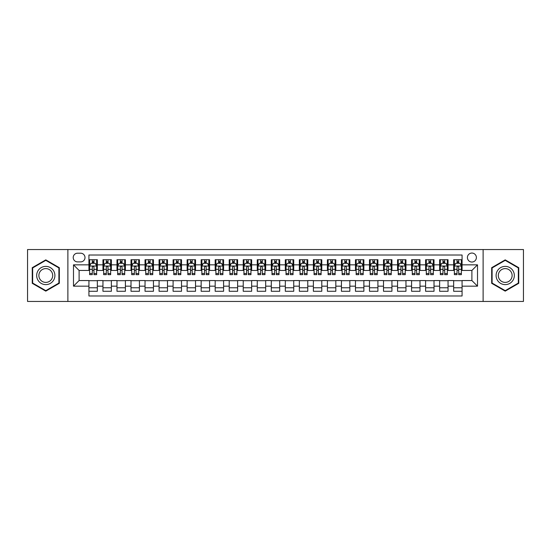 <?xml version="1.0" encoding="UTF-8"?>
<svg xmlns="http://www.w3.org/2000/svg" width="551" height="551" viewBox="0 0 551 551"><rect width="100%" height="100%" fill="white"/><g stroke="black" fill="none" stroke-linecap="round" stroke-linejoin="round"><path stroke-width="0.83" d="M471.897 253.054A4.491 4.491 0 0 0 467.406 257.544A4.491 4.491 0 0 0 471.897 262.035A4.491 4.491 0 0 0 476.388 257.544A4.491 4.491 0 0 0 471.897 253.054M483.117 301.452L523.45 301.452L523.45 249.548L483.117 249.548L483.117 301.452L67.883 301.452L67.883 249.548L27.55 249.548L27.55 301.452L67.883 301.452M462.075 259.721L453.659 259.721L453.659 264.838L448.046 264.838L448.046 270.451L453.659 270.451L453.659 264.838M448.046 264.838L448.046 259.721L439.629 259.721L439.629 264.838L434.023 264.838L434.023 270.451L439.629 270.451L439.629 264.838M434.023 264.838L434.023 259.721L425.599 259.721L425.599 264.838L419.993 264.838L419.993 270.451L425.599 270.451L425.599 264.838M419.993 264.838L419.993 259.721L411.576 259.721L411.576 264.838L405.963 264.838L405.963 270.451L411.576 270.451L411.576 264.838M405.963 264.838L405.963 259.721L397.547 259.721L397.547 264.838L391.933 264.838L391.933 270.451L397.547 270.451L397.547 264.838M391.933 264.838L391.933 259.721L383.517 259.721L383.517 264.838L377.903 264.838L377.903 270.451L383.517 270.451L383.517 264.838M377.903 264.838L377.903 259.721L369.487 259.721L369.487 264.838L363.88 264.838L363.88 270.451L369.487 270.451L369.487 264.838M363.88 264.838L363.88 259.721L355.464 259.721L355.464 264.838L349.851 264.838L349.851 270.451L355.464 270.451L355.464 264.838M349.851 264.838L349.851 259.721L341.434 259.721L341.434 264.838L335.821 264.838L335.821 270.451L341.434 270.451L341.434 264.838M335.821 264.838L335.821 259.721L327.404 259.721L327.404 264.838L321.791 264.838L321.791 270.451L327.404 270.451L327.404 264.838M321.791 264.838L321.791 259.721L313.374 259.721L313.374 264.838L307.768 264.838L307.768 270.451L313.374 270.451L313.374 264.838M307.768 264.838L307.768 259.721L299.351 259.721L299.351 264.838L293.738 264.838L293.738 270.451L299.351 270.451L299.351 264.838M293.738 264.838L293.738 259.721L285.322 259.721L285.322 264.838L279.708 264.838L279.708 270.451L285.322 270.451L285.322 264.838M279.708 264.838L279.708 259.721L271.292 259.721L271.292 264.838L265.678 264.838L265.678 270.451L271.292 270.451L271.292 264.838M265.678 264.838L265.678 259.721L257.262 259.721L257.262 264.838L251.649 264.838L251.649 270.451L257.262 270.451L257.262 264.838M251.649 264.838L251.649 259.721L243.232 259.721L243.232 264.838L237.626 264.838L237.626 270.451L243.232 270.451L243.232 264.838M237.626 264.838L237.626 259.721L229.209 259.721L229.209 264.838L223.596 264.838L223.596 270.451L229.209 270.451L229.209 264.838M223.596 264.838L223.596 259.721L215.179 259.721L215.179 264.838L209.566 264.838L209.566 270.451L215.179 270.451L215.179 264.838M209.566 264.838L209.566 259.721L201.149 259.721L201.149 264.838L195.536 264.838L195.536 270.451L201.149 270.451L201.149 264.838M195.536 264.838L195.536 259.721L187.12 259.721L187.12 264.838L181.513 264.838L181.513 270.451L187.12 270.451L187.12 264.838M181.513 264.838L181.513 259.721L173.097 259.721L173.097 264.838L167.483 264.838L167.483 270.451L173.097 270.451L173.097 264.838M167.483 264.838L167.483 259.721L159.067 259.721L159.067 264.838L153.453 264.838L153.453 270.451L159.067 270.451L159.067 264.838M153.453 264.838L153.453 259.721L145.037 259.721L145.037 264.838L139.424 264.838L139.424 270.451L145.037 270.451L145.037 264.838M139.424 264.838L139.424 259.721L131.007 259.721L131.007 264.838L125.401 264.838L125.401 270.451L131.007 270.451L131.007 264.838M125.401 264.838L125.401 259.721L116.977 259.721L116.977 264.838L111.371 264.838L111.371 270.451L116.977 270.451L116.977 264.838M111.371 264.838L111.371 259.721L102.954 259.721L102.954 270.451L97.341 270.451L97.341 259.721L88.925 259.721M88.925 291.279L97.341 291.279L97.341 280.549L102.954 280.549L102.954 291.279L111.371 291.279L111.371 280.549L116.977 280.549L116.977 286.162L111.371 286.162M116.977 286.162L116.977 291.279L125.401 291.279L125.401 280.549L131.007 280.549L131.007 286.162L125.401 286.162M131.007 286.162L131.007 291.279L139.424 291.279L139.424 280.549L145.037 280.549L145.037 286.162L139.424 286.162M145.037 286.162L145.037 291.279L153.453 291.279L153.453 280.549L159.067 280.549L159.067 286.162L153.453 286.162M159.067 286.162L159.067 291.279L167.483 291.279L167.483 280.549L173.097 280.549L173.097 286.162L167.483 286.162M173.097 286.162L173.097 291.279L181.513 291.279L181.513 280.549L187.12 280.549L187.12 286.162L181.513 286.162M187.12 286.162L187.12 291.279L195.536 291.279L195.536 280.549L201.149 280.549L201.149 286.162L195.536 286.162M201.149 286.162L201.149 291.279L209.566 291.279L209.566 280.549L215.179 280.549L215.179 286.162L209.566 286.162M215.179 286.162L215.179 291.279L223.596 291.279L223.596 280.549L229.209 280.549L229.209 286.162L223.596 286.162M229.209 286.162L229.209 291.279L237.626 291.279L237.626 280.549L243.232 280.549L243.232 286.162L237.626 286.162M243.232 286.162L243.232 291.279L251.649 291.279L251.649 280.549L257.262 280.549L257.262 286.162L251.649 286.162M257.262 286.162L257.262 291.279L265.678 291.279L265.678 280.549L271.292 280.549L271.292 286.162L265.678 286.162M271.292 286.162L271.292 291.279L279.708 291.279L279.708 280.549L285.322 280.549L285.322 286.162L279.708 286.162M285.322 286.162L285.322 291.279L293.738 291.279L293.738 280.549L299.351 280.549L299.351 286.162L293.738 286.162M299.351 286.162L299.351 291.279L307.768 291.279L307.768 280.549L313.374 280.549L313.374 286.162L307.768 286.162M313.374 286.162L313.374 291.279L321.791 291.279L321.791 280.549L327.404 280.549L327.404 286.162L321.791 286.162M327.404 286.162L327.404 291.279L335.821 291.279L335.821 280.549L341.434 280.549L341.434 286.162L335.821 286.162M341.434 286.162L341.434 291.279L349.851 291.279L349.851 280.549L355.464 280.549L355.464 286.162L349.851 286.162M355.464 286.162L355.464 291.279L363.88 291.279L363.88 280.549L369.487 280.549L369.487 286.162L363.88 286.162M369.487 286.162L369.487 291.279L377.903 291.279L377.903 280.549L383.517 280.549L383.517 286.162L377.903 286.162M383.517 286.162L383.517 291.279L391.933 291.279L391.933 280.549L397.547 280.549L397.547 286.162L391.933 286.162M397.547 286.162L397.547 291.279L405.963 291.279L405.963 280.549L411.576 280.549L411.576 286.162L405.963 286.162M411.576 286.162L411.576 291.279L419.993 291.279L419.993 280.549L425.599 280.549L425.599 286.162L419.993 286.162M425.599 286.162L425.599 291.279L434.023 291.279L434.023 280.549L439.629 280.549L439.629 286.162L434.023 286.162M439.629 286.162L439.629 291.279L448.046 291.279L448.046 280.549L453.659 280.549L453.659 286.162L448.046 286.162M77.56 261.89L80.646 261.89A4.346 4.346 0 0 0 84.999 257.544A4.346 4.346 0 0 0 80.646 253.198L77.56 253.198A4.346 4.346 0 0 0 73.214 257.544A4.346 4.346 0 0 0 77.56 261.89M483.117 249.548L67.883 249.548M462.075 264.838L462.075 255.017L88.925 255.017L88.925 270.451L79.103 270.451L79.103 280.549L88.925 280.549L88.925 295.983L462.075 295.983L462.075 280.549L471.897 280.549L471.897 270.451L462.075 270.451L462.075 264.838L477.51 264.838L477.51 286.162L462.075 286.162M88.925 286.162L73.49 286.162L73.49 264.838L88.925 264.838M453.659 286.162L453.659 291.279L462.075 291.279M88.925 263.226L89.627 263.226M92.292 263.226L93.973 263.226M96.639 263.226L97.341 263.226M88.925 270.307L89.627 270.307M92.292 270.307L93.973 270.307M96.639 270.307L97.341 270.307M88.925 280.693L97.341 280.693M88.925 287.774L97.341 287.774M102.954 270.307L103.657 270.307M106.315 270.307L108.003 270.307M110.668 270.307L111.371 270.307M102.954 263.226L103.657 263.226M106.315 263.226L108.003 263.226M110.668 263.226L111.371 263.226M102.954 280.693L111.371 280.693M102.954 287.774L111.371 287.774M116.977 280.693L125.401 280.693M116.977 287.774L125.401 287.774M116.977 263.226L117.68 263.226M120.345 263.226L122.033 263.226M124.698 263.226L125.401 263.226M116.977 270.307L117.68 270.307M120.345 270.307L122.033 270.307M124.698 270.307L125.401 270.307M131.007 280.693L139.424 280.693M131.007 287.774L139.424 287.774M131.007 263.226L131.71 263.226M134.375 263.226L136.056 263.226M138.721 263.226L139.424 263.226M131.007 270.307L131.71 270.307M134.375 270.307L136.056 270.307M138.721 270.307L139.424 270.307M145.037 280.693L153.453 280.693M145.037 287.774L153.453 287.774M145.037 263.226L145.739 263.226M148.405 263.226L150.086 263.226M152.751 263.226L153.453 263.226M145.037 270.307L145.739 270.307M148.405 270.307L150.086 270.307M152.751 270.307L153.453 270.307M159.067 280.693L167.483 280.693M159.067 287.774L167.483 287.774M159.067 263.226L159.769 263.226M162.435 263.226L164.115 263.226M166.781 263.226L167.483 263.226M159.067 270.307L159.769 270.307M162.435 270.307L164.115 270.307M166.781 270.307L167.483 270.307M173.097 280.693L181.513 280.693M173.097 287.774L181.513 287.774M173.097 263.226L173.792 263.226M176.458 263.226L178.145 263.226M180.811 263.226L181.513 263.226M173.097 270.307L173.792 270.307M176.458 270.307L178.145 270.307M180.811 270.307L181.513 270.307M187.12 280.693L195.536 280.693M187.12 287.774L195.536 287.774M187.12 263.226L187.822 263.226M190.488 263.226L192.175 263.226M194.84 263.226L195.536 263.226M187.12 270.307L187.822 270.307M190.488 270.307L192.175 270.307M194.84 270.307L195.536 270.307M201.149 280.693L209.566 280.693M201.149 287.774L209.566 287.774M201.149 263.226L201.852 263.226M204.517 263.226L206.198 263.226M208.863 263.226L209.566 263.226M201.149 270.307L201.852 270.307M204.517 270.307L206.198 270.307M208.863 270.307L209.566 270.307M215.179 280.693L223.596 280.693M215.179 287.774L223.596 287.774M215.179 263.226L215.882 263.226M218.547 263.226L220.228 263.226M222.893 263.226L223.596 263.226M215.179 270.307L215.882 270.307M218.547 270.307L220.228 270.307M222.893 270.307L223.596 270.307M229.209 280.693L237.626 280.693M229.209 287.774L237.626 287.774M229.209 263.226L229.905 263.226M232.57 263.226L234.258 263.226M236.923 263.226L237.626 263.226M229.209 270.307L229.905 270.307M232.57 270.307L234.258 270.307M236.923 270.307L237.626 270.307M243.232 280.693L251.649 280.693M243.232 287.774L251.649 287.774M243.232 263.226L243.935 263.226M246.6 263.226L248.287 263.226M250.953 263.226L251.649 263.226M243.232 270.307L243.935 270.307M246.6 270.307L248.287 270.307M250.953 270.307L251.649 270.307M257.262 280.693L265.678 280.693M257.262 287.774L265.678 287.774M257.262 263.226L257.964 263.226M260.63 263.226L262.31 263.226M264.976 263.226L265.678 263.226M257.262 270.307L257.964 270.307M260.63 270.307L262.31 270.307M264.976 270.307L265.678 270.307M271.292 280.693L279.708 280.693M271.292 287.774L279.708 287.774M271.292 263.226L271.994 263.226M274.66 263.226L276.34 263.226M279.006 263.226L279.708 263.226M271.292 270.307L271.994 270.307M274.66 270.307L276.34 270.307M279.006 270.307L279.708 270.307M285.322 280.693L293.738 280.693M285.322 287.774L293.738 287.774M285.322 263.226L286.024 263.226M288.69 263.226L290.37 263.226M293.036 263.226L293.738 263.226M285.322 270.307L286.024 270.307M288.69 270.307L290.37 270.307M293.036 270.307L293.738 270.307M299.351 280.693L307.768 280.693M299.351 287.774L307.768 287.774M299.351 263.226L300.047 263.226M302.713 263.226L304.4 263.226M307.065 263.226L307.768 263.226M299.351 270.307L300.047 270.307M302.713 270.307L304.4 270.307M307.065 270.307L307.768 270.307M313.374 280.693L321.791 280.693M313.374 287.774L321.791 287.774M313.374 263.226L314.077 263.226M316.742 263.226L318.43 263.226M321.095 263.226L321.791 263.226M313.374 270.307L314.077 270.307M316.742 270.307L318.43 270.307M321.095 270.307L321.791 270.307M327.404 280.693L335.821 280.693M327.404 287.774L335.821 287.774M327.404 263.226L328.107 263.226M330.772 263.226L332.453 263.226M335.118 263.226L335.821 263.226M327.404 270.307L328.107 270.307M330.772 270.307L332.453 270.307M335.118 270.307L335.821 270.307M341.434 280.693L349.851 280.693M341.434 287.774L349.851 287.774M341.434 263.226L342.137 263.226M344.802 263.226L346.483 263.226M349.148 263.226L349.851 263.226M341.434 270.307L342.137 270.307M344.802 270.307L346.483 270.307M349.148 270.307L349.851 270.307M355.464 280.693L363.88 280.693M355.464 287.774L363.88 287.774M355.464 263.226L356.16 263.226M358.825 263.226L360.512 263.226M363.178 263.226L363.88 263.226M355.464 270.307L356.16 270.307M358.825 270.307L360.512 270.307M363.178 270.307L363.88 270.307M369.487 280.693L377.903 280.693M369.487 287.774L377.903 287.774M369.487 263.226L370.189 263.226M372.855 263.226L374.542 263.226M377.208 263.226L377.903 263.226M369.487 270.307L370.189 270.307M372.855 270.307L374.542 270.307M377.208 270.307L377.903 270.307M383.517 280.693L391.933 280.693M383.517 287.774L391.933 287.774M383.517 263.226L384.219 263.226M386.885 263.226L388.565 263.226M391.231 263.226L391.933 263.226M383.517 270.307L384.219 270.307M386.885 270.307L388.565 270.307M391.231 270.307L391.933 270.307M397.547 280.693L405.963 280.693M397.547 287.774L405.963 287.774M397.547 263.226L398.249 263.226M400.914 263.226L402.595 263.226M405.26 263.226L405.963 263.226M397.547 270.307L398.249 270.307M400.914 270.307L402.595 270.307M405.26 270.307L405.963 270.307M411.576 280.693L419.993 280.693M411.576 287.774L419.993 287.774M411.576 263.226L412.279 263.226M414.944 263.226L416.625 263.226M419.29 263.226L419.993 263.226M411.576 270.307L412.279 270.307M414.944 270.307L416.625 270.307M419.29 270.307L419.993 270.307M425.599 280.693L434.023 280.693M425.599 287.774L434.023 287.774M425.599 263.226L426.302 263.226M428.967 263.226L430.655 263.226M433.32 263.226L434.023 263.226M425.599 270.307L426.302 270.307M428.967 270.307L430.655 270.307M433.32 270.307L434.023 270.307M439.629 280.693L448.046 280.693M439.629 287.774L448.046 287.774M439.629 263.226L440.332 263.226M442.997 263.226L444.685 263.226M447.343 263.226L448.046 263.226M439.629 270.307L440.332 270.307M442.997 270.307L444.685 270.307M447.343 270.307L448.046 270.307M453.659 280.693L462.075 280.693M453.659 287.774L462.075 287.774M453.659 263.226L454.361 263.226M457.027 263.226L458.707 263.226M461.373 263.226L462.075 263.226M453.659 270.307L454.361 270.307M457.027 270.307L458.707 270.307M461.373 270.307L462.075 270.307M79.103 270.451L73.49 264.838M79.103 280.549L73.49 286.162M477.51 264.838L471.897 270.451M477.51 286.162L471.897 280.549M45.788 291.135L59.322 283.317L59.322 267.683L45.788 259.865L32.247 267.683L32.247 283.317L45.788 291.135M518.753 267.683L505.212 259.865L491.678 267.683L491.678 283.317L505.212 291.135L518.753 283.317L518.753 267.683M93.973 261.539L92.292 261.539M96.639 273.516L93.973 273.516L93.973 274.66L96.639 274.66L96.639 266.099L95.233 263.295L91.025 263.295L89.627 266.099L89.627 274.66L92.292 274.66L92.292 273.516L89.627 273.516M89.627 266.099L89.627 259.721M96.639 266.099L96.639 259.721M92.292 263.295L92.292 259.721M93.973 259.721L93.973 263.295M93.973 273.516L93.973 267.152C93.415 266.071 92.85 266.071 92.292 267.152L92.292 273.516M45.788 266.381A9.119 9.119 0 0 0 36.669 275.5A9.119 9.119 0 0 0 45.788 284.619A9.119 9.119 0 0 0 54.907 275.5A9.119 9.119 0 0 0 45.788 266.381M45.788 268.599A6.901 6.901 0 0 0 38.88 275.5A6.901 6.901 0 0 0 45.788 282.401A6.901 6.901 0 0 0 52.689 275.5A6.901 6.901 0 0 0 45.788 268.599M58.902 283.069L45.788 290.646L32.667 283.069L32.667 267.931L45.788 260.354L58.902 267.931L58.902 283.069M497.319 270.94A9.119 9.119 0 0 0 500.652 283.4A9.119 9.119 0 0 0 513.112 280.06A9.119 9.119 0 0 0 509.771 267.6A9.119 9.119 0 0 0 497.319 270.94M499.234 272.049A6.901 6.901 0 0 0 501.761 281.478A6.901 6.901 0 0 0 511.19 278.951A6.901 6.901 0 0 0 508.663 269.522A6.901 6.901 0 0 0 499.234 272.049M518.333 267.931L518.333 283.069L505.212 290.646L492.098 283.069L492.098 267.931L505.212 260.354L518.333 267.931M108.003 261.539L106.315 261.539M110.668 273.516L108.003 273.516L108.003 274.66L110.668 274.66L110.668 266.099L109.263 263.295L105.055 263.295L103.657 266.099L103.657 274.66L106.315 274.66L106.315 273.516L103.657 273.516M103.657 266.099L103.657 259.721M110.668 266.099L110.668 259.721M106.315 263.295L106.315 259.721M108.003 259.721L108.003 263.295M108.003 273.516L108.003 267.152C107.445 266.071 106.88 266.071 106.315 267.152L106.315 273.516M122.033 261.539L120.345 261.539M124.698 273.516L122.033 273.516L122.033 274.66L124.698 274.66L124.698 266.099L123.293 263.295L119.085 263.295L117.68 266.099L117.68 274.66L120.345 274.66L120.345 273.516L117.68 273.516M117.68 266.099L117.68 259.721M124.698 266.099L124.698 259.721M120.345 263.295L120.345 259.721M122.033 259.721L122.033 263.295M122.033 273.516L122.033 267.152C121.468 266.071 120.91 266.071 120.345 267.152L120.345 273.516M136.056 261.539L134.375 261.539M138.721 273.516L136.056 273.516L136.056 274.66L138.721 274.66L138.721 266.099L137.323 263.295L133.115 263.295L131.71 266.099L131.71 274.66L134.375 274.66L134.375 273.516L131.71 273.516M131.71 266.099L131.71 259.721M138.721 266.099L138.721 259.721M134.375 263.295L134.375 259.721M136.056 259.721L136.056 263.295M136.056 273.516L136.056 267.152C135.498 266.071 134.94 266.071 134.375 267.152L134.375 273.516M150.086 261.539L148.405 261.539M152.751 273.516L150.086 273.516L150.086 274.66L152.751 274.66L152.751 266.099L151.353 263.295L147.145 263.295L145.739 266.099L145.739 274.66L148.405 274.66L148.405 273.516L145.739 273.516M145.739 266.099L145.739 259.721M152.751 266.099L152.751 259.721M148.405 263.295L148.405 259.721M150.086 259.721L150.086 263.295M150.086 273.516L150.086 267.152C149.528 266.071 148.963 266.071 148.405 267.152L148.405 273.516M164.115 261.539L162.435 261.539M166.781 273.516L164.115 273.516L164.115 274.66L166.781 274.66L166.781 266.099L165.376 263.295L161.167 263.295L159.769 266.099L159.769 274.66L162.435 274.66L162.435 273.516L159.769 273.516M159.769 266.099L159.769 259.721M166.781 266.099L166.781 259.721M162.435 263.295L162.435 259.721M164.115 259.721L164.115 263.295M164.115 273.516L164.115 267.152C163.557 266.071 162.993 266.071 162.435 267.152L162.435 273.516M178.145 261.539L176.458 261.539M180.811 273.516L178.145 273.516L178.145 274.66L180.811 274.66L180.811 266.099L179.406 263.295L175.197 263.295L173.792 266.099L173.792 274.66L176.458 274.66L176.458 273.516L173.792 273.516M173.792 266.099L173.792 259.721M180.811 266.099L180.811 259.721M176.458 263.295L176.458 259.721M178.145 259.721L178.145 263.295M178.145 273.516L178.145 267.152C177.58 266.071 177.023 266.071 176.458 267.152L176.458 273.516M192.175 261.539L190.488 261.539M194.84 273.516L192.175 273.516L192.175 274.66L194.84 274.66L194.84 266.099L193.435 263.295L189.227 263.295L187.822 266.099L187.822 274.66L190.488 274.66L190.488 273.516L187.822 273.516M187.822 266.099L187.822 259.721M194.84 266.099L194.84 259.721M190.488 263.295L190.488 259.721M192.175 259.721L192.175 263.295M192.175 273.516L192.175 267.152C191.61 266.071 191.052 266.071 190.488 267.152L190.488 273.516M206.198 261.539L204.517 261.539M208.863 273.516L206.198 273.516L206.198 274.66L208.863 274.66L208.863 266.099L207.465 263.295L203.257 263.295L201.852 266.099L201.852 274.66L204.517 274.66L204.517 273.516L201.852 273.516M201.852 266.099L201.852 259.721M208.863 266.099L208.863 259.721M204.517 263.295L204.517 259.721M206.198 259.721L206.198 263.295M206.198 273.516L206.198 267.152C205.64 266.071 205.075 266.071 204.517 267.152L204.517 273.516M220.228 261.539L218.547 261.539M222.893 273.516L220.228 273.516L220.228 274.66L222.893 274.66L222.893 266.099L221.488 263.295L217.28 263.295L215.882 266.099L215.882 274.66L218.547 274.66L218.547 273.516L215.882 273.516M215.882 266.099L215.882 259.721M222.893 266.099L222.893 259.721M218.547 263.295L218.547 259.721M220.228 259.721L220.228 263.295M220.228 273.516L220.228 267.152C219.67 266.071 219.105 266.071 218.547 267.152L218.547 273.516M234.258 261.539L232.57 261.539M236.923 273.516L234.258 273.516L234.258 274.66L236.923 274.66L236.923 266.099L235.518 263.295L231.31 263.295L229.905 266.099L229.905 274.66L232.57 274.66L232.57 273.516L229.905 273.516M229.905 266.099L229.905 259.721M236.923 266.099L236.923 259.721M232.57 263.295L232.57 259.721M234.258 259.721L234.258 263.295M234.258 273.516L234.258 267.152C233.7 266.071 233.135 266.071 232.57 267.152L232.57 273.516M248.287 261.539L246.6 261.539M250.953 273.516L248.287 273.516L248.287 274.66L250.953 274.66L250.953 266.099L249.548 263.295L245.34 263.295L243.935 266.099L243.935 274.66L246.6 274.66L246.6 273.516L243.935 273.516M243.935 266.099L243.935 259.721M250.953 266.099L250.953 259.721M246.6 263.295L246.6 259.721M248.287 259.721L248.287 263.295M248.287 273.516L248.287 267.152C247.723 266.071 247.165 266.071 246.6 267.152L246.6 273.516M262.31 261.539L260.63 261.539M264.976 273.516L262.31 273.516L262.31 274.66L264.976 274.66L264.976 266.099L263.578 263.295L259.369 263.295L257.964 266.099L257.964 274.66L260.63 274.66L260.63 273.516L257.964 273.516M257.964 266.099L257.964 259.721M264.976 266.099L264.976 259.721M260.63 263.295L260.63 259.721M262.31 259.721L262.31 263.295M262.31 273.516L262.31 267.152C261.753 266.071 261.195 266.071 260.63 267.152L260.63 273.516M276.34 261.539L274.66 261.539M279.006 273.516L276.34 273.516L276.34 274.66L279.006 274.66L279.006 266.099L277.608 263.295L273.392 263.295L271.994 266.099L271.994 274.66L274.66 274.66L274.66 273.516L271.994 273.516M271.994 266.099L271.994 259.721M279.006 266.099L279.006 259.721M274.66 263.295L274.66 259.721M276.34 259.721L276.34 263.295M276.34 273.516L276.34 267.152C275.782 266.071 275.218 266.071 274.66 267.152L274.66 273.516M290.37 261.539L288.69 261.539M293.036 273.516L290.37 273.516L290.37 274.66L293.036 274.66L293.036 266.099L291.631 263.295L287.422 263.295L286.024 266.099L286.024 274.66L288.69 274.66L288.69 273.516L286.024 273.516M286.024 266.099L286.024 259.721M293.036 266.099L293.036 259.721M288.69 263.295L288.69 259.721M290.37 259.721L290.37 263.295M290.37 273.516L290.37 267.152C289.812 266.071 289.247 266.071 288.69 267.152L288.69 273.516M304.4 261.539L302.713 261.539M307.065 273.516L304.4 273.516L304.4 274.66L307.065 274.66L307.065 266.099L305.66 263.295L301.452 263.295L300.047 266.099L300.047 274.66L302.713 274.66L302.713 273.516L300.047 273.516M300.047 266.099L300.047 259.721M307.065 266.099L307.065 259.721M302.713 263.295L302.713 259.721M304.4 259.721L304.4 263.295M304.4 273.516L304.4 267.152C303.835 266.071 303.277 266.071 302.713 267.152L302.713 273.516M318.43 261.539L316.742 261.539M321.095 273.516L318.43 273.516L318.43 274.66L321.095 274.66L321.095 266.099L319.69 263.295L315.482 263.295L314.077 266.099L314.077 274.66L316.742 274.66L316.742 273.516L314.077 273.516M314.077 266.099L314.077 259.721M321.095 266.099L321.095 259.721M316.742 263.295L316.742 259.721M318.43 259.721L318.43 263.295M318.43 273.516L318.43 267.152C317.865 266.071 317.307 266.071 316.742 267.152L316.742 273.516M332.453 261.539L330.772 261.539M335.118 273.516L332.453 273.516L332.453 274.66L335.118 274.66L335.118 266.099L333.72 263.295L329.512 263.295L328.107 266.099L328.107 274.66L330.772 274.66L330.772 273.516L328.107 273.516M328.107 266.099L328.107 259.721M335.118 266.099L335.118 259.721M330.772 263.295L330.772 259.721M332.453 259.721L332.453 263.295M332.453 273.516L332.453 267.152C331.895 266.071 331.33 266.071 330.772 267.152L330.772 273.516M346.483 261.539L344.802 261.539M349.148 273.516L346.483 273.516L346.483 274.66L349.148 274.66L349.148 266.099L347.743 263.295L343.535 263.295L342.137 266.099L342.137 274.66L344.802 274.66L344.802 273.516L342.137 273.516M342.137 266.099L342.137 259.721M349.148 266.099L349.148 259.721M344.802 263.295L344.802 259.721M346.483 259.721L346.483 263.295M346.483 273.516L346.483 267.152C345.925 266.071 345.36 266.071 344.802 267.152L344.802 273.516M360.512 261.539L358.825 261.539M363.178 273.516L360.512 273.516L360.512 274.66L363.178 274.66L363.178 266.099L361.773 263.295L357.565 263.295L356.16 266.099L356.16 274.66L358.825 274.66L358.825 273.516L356.16 273.516M356.16 266.099L356.16 259.721M363.178 266.099L363.178 259.721M358.825 263.295L358.825 259.721M360.512 259.721L360.512 263.295M360.512 273.516L360.512 267.152C359.948 266.071 359.39 266.071 358.825 267.152L358.825 273.516M374.542 261.539L372.855 261.539M377.208 273.516L374.542 273.516L374.542 274.66L377.208 274.66L377.208 266.099L375.803 263.295L371.594 263.295L370.189 266.099L370.189 274.66L372.855 274.66L372.855 273.516L370.189 273.516M370.189 266.099L370.189 259.721M377.208 266.099L377.208 259.721M372.855 263.295L372.855 259.721M374.542 259.721L374.542 263.295M374.542 273.516L374.542 267.152C373.977 266.071 373.42 266.071 372.855 267.152L372.855 273.516M388.565 261.539L386.885 261.539M391.231 273.516L388.565 273.516L388.565 274.66L391.231 274.66L391.231 266.099L389.832 263.295L385.624 263.295L384.219 266.099L384.219 274.66L386.885 274.66L386.885 273.516L384.219 273.516M384.219 266.099L384.219 259.721M391.231 266.099L391.231 259.721M386.885 263.295L386.885 259.721M388.565 259.721L388.565 263.295M388.565 273.516L388.565 267.152C388.007 266.071 387.449 266.071 386.885 267.152L386.885 273.516M402.595 261.539L400.914 261.539M405.26 273.516L402.595 273.516L402.595 274.66L405.26 274.66L405.26 266.099L403.855 263.295L399.647 263.295L398.249 266.099L398.249 274.66L400.914 274.66L400.914 273.516L398.249 273.516M398.249 266.099L398.249 259.721M405.26 266.099L405.26 259.721M400.914 263.295L400.914 259.721M402.595 259.721L402.595 263.295M402.595 273.516L402.595 267.152C402.037 266.071 401.472 266.071 400.914 267.152L400.914 273.516M416.625 261.539L414.944 261.539M419.29 273.516L416.625 273.516L416.625 274.66L419.29 274.66L419.29 266.099L417.885 263.295L413.677 263.295L412.279 266.099L412.279 274.66L414.944 274.66L414.944 273.516L412.279 273.516M412.279 266.099L412.279 259.721M419.29 266.099L419.29 259.721M414.944 263.295L414.944 259.721M416.625 259.721L416.625 263.295M416.625 273.516L416.625 267.152C416.067 266.071 415.502 266.071 414.944 267.152L414.944 273.516M430.655 261.539L428.967 261.539M433.32 273.516L430.655 273.516L430.655 274.66L433.32 274.66L433.32 266.099L431.915 263.295L427.707 263.295L426.302 266.099L426.302 274.66L428.967 274.66L428.967 273.516L426.302 273.516M426.302 266.099L426.302 259.721M433.32 266.099L433.32 259.721M428.967 263.295L428.967 259.721M430.655 259.721L430.655 263.295M430.655 273.516L430.655 267.152C430.09 266.071 429.532 266.071 428.967 267.152L428.967 273.516M444.685 261.539L442.997 261.539M447.343 273.516L444.685 273.516L444.685 274.66L447.343 274.66L447.343 266.099L445.945 263.295L441.737 263.295L440.332 266.099L440.332 274.66L442.997 274.66L442.997 273.516L440.332 273.516M440.332 266.099L440.332 259.721M447.343 266.099L447.343 259.721M442.997 263.295L442.997 259.721M444.685 259.721L444.685 263.295M444.685 273.516L444.685 267.152C444.12 266.071 443.562 266.071 442.997 267.152L442.997 273.516M458.707 261.539L457.027 261.539M461.373 273.516L458.707 273.516L458.707 274.66L461.373 274.66L461.373 266.099L459.975 263.295L455.767 263.295L454.361 266.099L454.361 274.66L457.027 274.66L457.027 273.516L454.361 273.516M454.361 266.099L454.361 259.721M461.373 266.099L461.373 259.721M457.027 263.295L457.027 259.721M458.707 259.721L458.707 263.295M458.707 273.516L458.707 267.152C458.15 266.071 457.585 266.071 457.027 267.152L457.027 273.516M102.954 286.162L97.341 286.162M102.954 264.838L97.341 264.838M96.604 266.03L89.661 266.03M89.627 264.067L90.639 264.067M95.619 264.067L96.639 264.067M92.292 269.349L89.627 269.349M96.639 269.349L93.973 269.349M93.973 262.434L92.292 262.434M110.634 266.03L103.691 266.03M103.657 264.067L104.669 264.067M109.649 264.067L110.668 264.067M106.315 269.349L103.657 269.349M110.668 269.349L108.003 269.349M108.003 262.434L106.315 262.434M124.664 266.03L117.714 266.03M117.68 264.067L118.699 264.067M123.679 264.067L124.698 264.067M120.345 269.349L117.68 269.349M124.698 269.349L122.033 269.349M122.033 262.434L120.345 262.434M138.687 266.03L131.744 266.03M131.71 264.067L132.729 264.067M137.709 264.067L138.721 264.067M134.375 269.349L131.71 269.349M138.721 269.349L136.056 269.349M136.056 262.434L134.375 262.434M152.717 266.03L145.774 266.03M145.739 264.067L146.752 264.067M151.739 264.067L152.751 264.067M148.405 269.349L145.739 269.349M152.751 269.349L150.086 269.349M150.086 262.434L148.405 262.434M166.746 266.03L159.804 266.03M159.769 264.067L160.782 264.067M165.761 264.067L166.781 264.067M162.435 269.349L159.769 269.349M166.781 269.349L164.115 269.349M164.115 262.434L162.435 262.434M180.776 266.03L173.827 266.03M173.792 264.067L174.812 264.067M179.791 264.067L180.811 264.067M176.458 269.349L173.792 269.349M180.811 269.349L178.145 269.349M178.145 262.434L176.458 262.434M194.799 266.03L187.857 266.03M187.822 264.067L188.841 264.067M193.821 264.067L194.84 264.067M190.488 269.349L187.822 269.349M194.84 269.349L192.175 269.349M192.175 262.434L190.488 262.434M208.829 266.03L201.886 266.03M201.852 264.067L202.871 264.067M207.851 264.067L208.863 264.067M204.517 269.349L201.852 269.349M208.863 269.349L206.198 269.349M206.198 262.434L204.517 262.434M222.859 266.03L215.916 266.03M215.882 264.067L216.894 264.067M221.874 264.067L222.893 264.067M218.547 269.349L215.882 269.349M222.893 269.349L220.228 269.349M220.228 262.434L218.547 262.434M236.889 266.03L229.946 266.03M229.905 264.067L230.924 264.067M235.904 264.067L236.923 264.067M232.57 269.349L229.905 269.349M236.923 269.349L234.258 269.349M234.258 262.434L232.57 262.434M250.919 266.03L243.969 266.03M243.935 264.067L244.954 264.067M249.934 264.067L250.953 264.067M246.6 269.349L243.935 269.349M250.953 269.349L248.287 269.349M248.287 262.434L246.6 262.434M264.941 266.03L257.999 266.03M257.964 264.067L258.984 264.067M263.963 264.067L264.976 264.067M260.63 269.349L257.964 269.349M264.976 269.349L262.31 269.349M262.31 262.434L260.63 262.434M278.971 266.03L272.029 266.03M271.994 264.067L273.007 264.067M277.993 264.067L279.006 264.067M274.66 269.349L271.994 269.349M279.006 269.349L276.34 269.349M276.34 262.434L274.66 262.434M293.001 266.03L286.059 266.03M286.024 264.067L287.037 264.067M292.016 264.067L293.036 264.067M288.69 269.349L286.024 269.349M293.036 269.349L290.37 269.349M290.37 262.434L288.69 262.434M307.031 266.03L300.081 266.03M300.047 264.067L301.066 264.067M306.046 264.067L307.065 264.067M302.713 269.349L300.047 269.349M307.065 269.349L304.4 269.349M304.4 262.434L302.713 262.434M321.054 266.03L314.111 266.03M314.077 264.067L315.096 264.067M320.076 264.067L321.095 264.067M316.742 269.349L314.077 269.349M321.095 269.349L318.43 269.349M318.43 262.434L316.742 262.434M335.084 266.03L328.141 266.03M328.107 264.067L329.126 264.067M334.106 264.067L335.118 264.067M330.772 269.349L328.107 269.349M335.118 269.349L332.453 269.349M332.453 262.434L330.772 262.434M349.114 266.03L342.171 266.03M342.137 264.067L343.149 264.067M348.129 264.067L349.148 264.067M344.802 269.349L342.137 269.349M349.148 269.349L346.483 269.349M346.483 262.434L344.802 262.434M363.143 266.03L356.201 266.03M356.16 264.067L357.179 264.067M362.159 264.067L363.178 264.067M358.825 269.349L356.16 269.349M363.178 269.349L360.512 269.349M360.512 262.434L358.825 262.434M377.173 266.03L370.224 266.03M370.189 264.067L371.209 264.067M376.188 264.067L377.208 264.067M372.855 269.349L370.189 269.349M377.208 269.349L374.542 269.349M374.542 262.434L372.855 262.434M391.196 266.03L384.254 266.03M384.219 264.067L385.239 264.067M390.218 264.067L391.231 264.067M386.885 269.349L384.219 269.349M391.231 269.349L388.565 269.349M388.565 262.434L386.885 262.434M405.226 266.03L398.283 266.03M398.249 264.067L399.261 264.067M404.248 264.067L405.26 264.067M400.914 269.349L398.249 269.349M405.26 269.349L402.595 269.349M402.595 262.434L400.914 262.434M419.256 266.03L412.313 266.03M412.279 264.067L413.291 264.067M418.271 264.067L419.29 264.067M414.944 269.349L412.279 269.349M419.29 269.349L416.625 269.349M416.625 262.434L414.944 262.434M433.286 266.03L426.336 266.03M426.302 264.067L427.321 264.067M432.301 264.067L433.32 264.067M428.967 269.349L426.302 269.349M433.32 269.349L430.655 269.349M430.655 262.434L428.967 262.434M447.309 266.03L440.366 266.03M440.332 264.067L441.351 264.067M446.331 264.067L447.343 264.067M442.997 269.349L440.332 269.349M447.343 269.349L444.685 269.349M444.685 262.434L442.997 262.434M461.339 266.03L454.396 266.03M454.361 264.067L455.381 264.067M460.36 264.067L461.373 264.067M457.027 269.349L454.361 269.349M461.373 269.349L458.707 269.349M458.707 262.434L457.027 262.434"/></g></svg>
